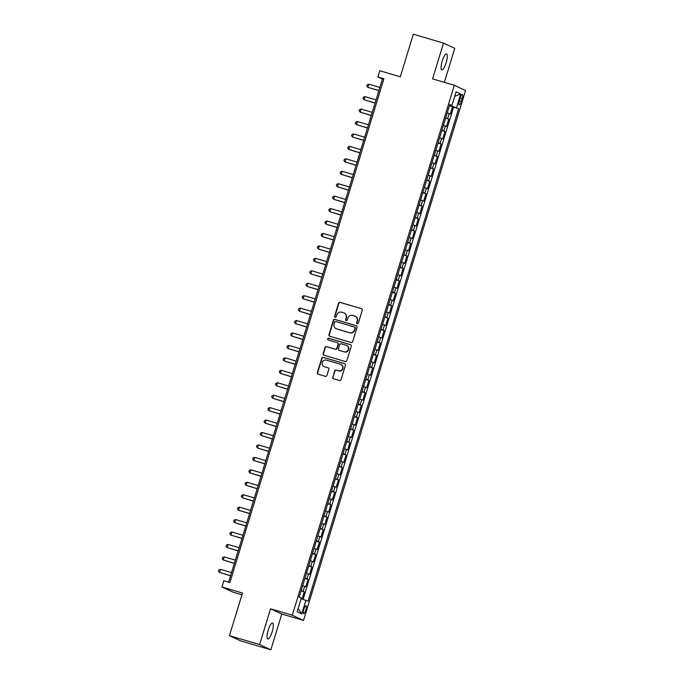 <?xml version="1.0" encoding="UTF-8"?>
<svg xmlns="http://www.w3.org/2000/svg" width="684" height="684" viewBox="0 0 684 684"><rect width="100%" height="100%" fill="white"/><g stroke="black" fill="none" stroke-linecap="round" stroke-linejoin="round"><path stroke-width="1.03" d="M357.21 323.797A0.898 0.864 -65 0 0 358.305 323.19L362.272 310.22A1.274 1.231 -65 0 0 361.46 308.646L340.128 302.354A1.274 1.231 -65 0 0 338.563 303.226L334.596 316.196A0.898 0.864 -65 0 0 335.169 317.291A0.898 0.864 -65 0 0 336.254 316.683L336.776 315.008A4.087 3.95 -65 0 1 341.761 312.22L343.539 312.742A4.087 3.95 -65 0 1 346.138 317.769L345.625 319.445A0.898 0.864 -65 0 0 346.189 320.548A0.898 0.864 -65 0 0 347.284 319.941L347.797 318.257A4.087 3.95 -65 0 1 352.782 315.469L354.56 315.991A4.087 3.95 -65 0 1 357.159 321.018L356.646 322.703A0.898 0.864 -65 0 0 357.21 323.797M272.129 631.913A8.328 2.12 106.4 0 0 272.548 623.021A8.328 2.12 106.4 0 0 268.248 630.101A8.328 2.12 106.4 0 0 267.829 639.001A8.328 2.12 106.4 0 0 272.129 631.913M446.122 62.8A8.328 2.12 106.4 0 0 446.541 53.908A8.328 2.12 106.4 0 0 442.24 60.996A8.328 2.12 106.4 0 0 441.821 69.888A8.328 2.12 106.4 0 0 446.122 62.8M305.808 610.145A4.164 1.06 106.4 0 0 306.013 605.699A4.164 1.06 106.4 0 0 303.867 609.239A4.164 1.06 106.4 0 0 303.653 613.685A4.164 1.06 106.4 0 0 305.808 610.145M332.689 377.166A1.274 1.231 -65 0 0 333.501 378.739L339.486 380.501A1.274 1.231 -65 0 0 341.042 379.629L345.454 365.222A1.274 1.231 -65 0 0 344.642 363.649L323.31 357.356A1.274 1.231 -65 0 0 321.745 358.228L317.342 372.635A1.274 1.231 -65 0 0 318.154 374.208L325.387 376.337A1.274 1.231 -65 0 0 326.943 375.473L328.824 369.3A1.274 1.231 -65 0 0 328.012 367.736L324.43 366.675A3.42 3.3 -65 0 1 322.344 362.238A3.42 3.3 -65 0 1 326.43 360.143L340.47 364.29A3.42 3.3 -65 0 1 342.564 368.719A3.42 3.3 -65 0 1 338.477 370.822L336.135 370.129A1.274 1.231 -65 0 0 334.579 371.002L332.997 377.312A1.274 1.231 -65 0 0 333.493 378.731M444.344 82.345L454.74 48.342L443.514 43.109L413.333 34.2L400.302 76.805L379.782 70.751L377.876 76.967L383.912 78.754L229.884 582.554L223.848 580.776L221.949 586.992L233.167 592.233L241.931 594.815M259.629 644.559L270.855 649.8L281.791 614.035L270.565 608.794L259.629 644.559L229.448 635.658L242.478 593.045L221.949 586.992M270.565 608.794L292.299 615.207L454.313 85.286L465.539 90.519L303.525 620.448L292.299 615.207M443.514 43.109L432.579 78.874L454.313 85.286M351.097 342.53A1.274 1.231 -65 0 0 352.653 341.658L357.057 327.251A1.274 1.231 -65 0 0 356.253 325.678L334.921 319.385A1.274 1.231 -65 0 0 333.356 320.257L328.953 334.664A1.274 1.231 -65 0 0 329.765 336.237L351.097 342.53M351.26 346.232L346.848 360.648A1.274 1.231 -65 0 1 345.292 361.52L323.959 355.218A1.274 1.231 -65 0 1 323.147 353.654L325.037 347.481A1.274 1.231 -65 0 1 326.593 346.608L335.245 349.165A1.274 1.231 -65 0 0 336.802 348.293L338.05 344.206A1.274 1.231 -65 0 0 337.238 342.633L328.234 339.974A0.898 0.864 -65 0 1 327.687 338.811A0.898 0.864 -65 0 1 328.756 338.264L350.447 344.668A1.274 1.231 -65 0 1 351.26 346.232M270.855 649.8L240.674 640.891L229.448 635.658M302.046 598.97L304.235 591.805L301.088 590.873M301.182 590.574L303.132 591.284L304.654 586.308L305.757 586.829L308.039 579.365L304.893 578.433M304.987 578.134L306.936 578.844L308.458 573.867L309.561 574.389L311.844 566.925L308.698 565.993M308.792 565.694L310.741 566.403L312.263 561.427L313.366 561.949L315.649 554.485L312.502 553.553M312.597 553.253L314.537 553.972L316.059 548.995L317.171 549.509L319.454 542.044L316.307 541.112M316.393 540.822L318.342 541.531L319.864 536.555L320.976 537.068L323.258 529.604L320.112 528.681M320.197 528.381L322.147 529.091L323.669 524.115L324.772 524.628L327.055 517.164L323.908 516.24M324.002 515.941L325.952 516.651L327.474 511.675L328.577 512.188L330.859 504.724L327.713 503.8M327.807 503.501L329.756 504.211L331.278 499.234L332.381 499.748L334.664 492.283L331.518 491.36M331.612 491.061L333.561 491.77L335.075 486.794L336.186 487.307L338.469 479.843L335.322 478.92M335.408 478.62L337.357 479.33L338.879 474.354L339.991 474.867L342.274 467.403L339.127 466.479M339.213 466.18L341.162 466.89L342.684 461.914L343.796 462.435L346.07 454.971L342.923 454.039M343.017 453.74L344.967 454.45L346.489 449.474L347.592 449.995L349.875 442.531L346.728 441.599M346.822 441.3L348.772 442.009L350.293 437.033L351.396 437.555L353.679 430.091L350.533 429.159M350.627 428.859L352.576 429.569L354.098 424.593L355.201 425.115L357.484 417.65L354.338 416.718M354.432 416.419L356.373 417.129L357.894 412.153L359.006 412.674L361.289 405.21L358.142 404.278M358.228 403.979L360.177 404.689L361.699 399.712L362.811 400.234L365.094 392.77L361.939 391.838M362.033 391.539L363.982 392.257L365.504 387.281L366.607 387.794L368.89 380.33L365.743 379.398M365.837 379.107L367.787 379.817L369.309 374.841L370.412 375.354L372.694 367.889L369.548 366.966M369.642 366.667L371.592 367.376L373.113 362.4L374.216 362.913L376.499 355.449L373.353 354.526M373.447 354.226L375.388 354.936L376.91 349.96L378.021 350.473L380.304 343.009L377.158 342.086M377.243 341.786L379.192 342.496L380.714 337.52L381.826 338.033L384.109 330.569L380.962 329.645M381.048 329.346L382.997 330.056L384.519 325.08L385.631 325.593L387.905 318.128L384.759 317.205M384.853 316.906L386.802 317.615L388.324 312.639L389.427 313.152L391.71 305.688L388.563 304.765M388.657 304.466L390.607 305.175L392.129 300.199L393.232 300.721L395.514 293.256L392.368 292.325M392.462 292.025L394.411 292.735L395.925 287.759L397.036 288.28L399.319 280.816L396.173 279.884M396.258 279.585L398.208 280.295L399.73 275.319L400.841 275.84L403.124 268.376L399.978 267.444M400.063 267.145L402.012 267.854L403.534 262.878L404.646 263.4L406.92 255.936L403.774 255.004M403.868 254.704L405.817 255.414L407.339 250.438L408.442 250.96L410.725 243.495L407.578 242.563M407.673 242.264L409.622 242.974L411.144 237.998L412.247 238.519L414.53 231.055L411.383 230.123M411.477 229.824L413.427 230.534L414.949 225.566L416.052 226.079L418.334 218.615L415.188 217.683M415.282 217.384L417.223 218.102L418.745 213.126L419.856 213.639L422.139 206.175L418.993 205.243M419.078 204.952L421.028 205.662L422.55 200.686L423.661 201.199L425.944 193.734L422.798 192.811M422.883 192.512L424.832 193.221L426.354 188.245L427.457 188.758L429.74 181.294L426.594 180.371M426.688 180.072L428.637 180.781L430.159 175.805L431.262 176.318L433.545 168.854L430.398 167.931M430.493 167.631L432.442 168.341L433.964 163.365L435.067 163.878L437.35 156.414L434.203 155.49M434.297 155.191L436.247 155.901L437.76 150.925L438.871 151.438L441.154 143.973L438.008 143.05M438.093 142.751L440.043 143.46L441.565 138.484L442.676 139.006L444.959 131.542L441.813 130.61M441.898 130.311L443.848 131.02L445.369 126.044L446.481 126.566L448.755 119.102L445.703 117.87M445.609 118.17L448.755 119.102M460.246 97.863L459.409 100.599A4.036 1.026 106.4 0 0 459.203 104.909A4.036 1.026 106.4 0 0 461.29 101.471L462.127 98.735A4.036 1.026 106.4 0 0 462.324 94.426A4.036 1.026 106.4 0 0 460.246 97.863M301.131 598.671L308.048 601.236L458.648 108.628L449.525 105.362M305.919 600.244L301.738 613.933L297.13 611.778L301.311 598.098L299.19 597.106L449.79 104.498L451.919 105.49L456.1 91.801L460.708 93.956L456.527 107.636M303.106 599.321L453.577 107.131L452.56 106.661L450.277 114.125L447.225 112.894M443.848 131.02L444.959 131.542M440.043 143.46L441.154 143.973M436.247 155.901L437.35 156.414M432.442 168.341L433.545 168.854M428.637 180.781L429.74 181.294M424.832 193.221L425.944 193.734M421.028 205.662L422.139 206.175M417.223 218.102L418.334 218.615M413.427 230.534L414.53 231.055M409.622 242.974L410.725 243.495M405.817 255.414L406.92 255.936M402.012 267.854L403.124 268.376M398.208 280.295L399.319 280.816M394.411 292.735L395.514 293.256M390.607 305.175L391.71 305.688M386.802 317.615L387.905 318.128M382.997 330.056L384.109 330.569M379.192 342.496L380.304 343.009M375.388 354.936L376.499 355.449M371.592 367.376L372.694 367.889M367.787 379.817L368.89 380.33M363.982 392.257L365.094 392.77M360.177 404.689L361.289 405.21M356.373 417.129L357.484 417.65M352.576 429.569L353.679 430.091M348.772 442.009L349.875 442.531M344.967 454.45L346.07 454.971M341.162 466.89L342.274 467.403M337.357 479.33L338.469 479.843M333.561 491.77L334.664 492.283M329.756 504.211L330.859 504.724M325.952 516.651L327.055 517.164M322.147 529.091L323.258 529.604M318.342 541.531L319.454 542.044M314.537 553.972L315.649 554.485M310.741 566.403L311.844 566.925M306.936 578.844L308.039 579.365M303.132 591.284L304.235 591.805M450.482 105.644L450.628 105.182M281.791 614.035L303.525 620.448M377.876 76.967L382.424 79.096L228.618 582.178M383.698 79.464L382.424 79.096M449.414 105.729L452.56 106.661M453.577 107.131L458.648 108.628M449.653 104.951L451.919 105.49M445.369 126.044L443.42 125.334M441.565 138.484L439.615 137.775M437.76 150.925L435.819 150.215M433.964 163.365L432.014 162.655M430.159 175.805L428.21 175.095M426.354 188.245L424.405 187.536M422.55 200.686L420.6 199.976M418.745 213.126L416.795 212.416M414.949 225.566L412.999 224.848M411.144 237.998L409.194 237.288M407.339 250.438L405.39 249.728M403.534 262.878L401.585 262.169M399.73 275.319L397.78 274.609M395.925 287.759L393.984 287.049M392.129 300.199L390.179 299.489M388.324 312.639L386.374 311.93M384.519 325.08L382.57 324.37M380.714 337.52L378.765 336.81M376.91 349.96L374.969 349.25M373.113 362.4L371.164 361.691M369.309 374.841L367.359 374.131M365.504 387.281L363.555 386.563M361.699 399.712L359.75 399.003M357.894 412.153L355.945 411.443M354.098 424.593L352.149 423.883M350.293 437.033L348.344 436.324M346.489 449.474L344.539 448.764M342.684 461.914L340.735 461.204M338.879 474.354L336.93 473.644M335.075 486.794L333.134 486.085M331.278 499.234L329.329 498.525M327.474 511.675L325.524 510.965M323.669 524.115L321.719 523.405M319.864 536.555L317.915 535.846M316.059 548.995L314.11 548.277M312.263 561.427L310.314 560.718M308.458 573.867L306.509 573.158M304.654 586.308L302.704 585.598M454.723 96.316L460.708 93.956M301.738 613.933L298.156 608.409M357.253 323.814A0.898 0.864 -65 0 1 356.945 322.839L357.458 321.164A4.087 3.95 -65 0 0 355.398 316.341L355.09 316.196M344.069 312.947L344.377 313.084A4.087 3.95 -65 0 1 346.437 317.906L345.924 319.59A0.898 0.864 -65 0 0 346.232 320.557M361.46 308.646L361.759 308.783A1.274 1.231 -65 0 0 361.759 308.783L340.427 302.49A1.274 1.231 -65 0 0 338.871 303.363L334.904 316.333A0.898 0.864 -65 0 0 335.211 317.308M356.561 325.823A1.274 1.231 -65 0 0 356.552 325.823L335.22 319.522A1.274 1.231 -65 0 0 333.664 320.394L329.261 334.801A1.274 1.231 -65 0 0 329.756 336.229M354.987 328.106A0.898 0.864 -65 0 0 354.423 327.003L335.699 321.48A0.898 0.864 -65 0 0 334.604 322.087L334.066 323.857A4.087 3.95 -65 0 0 336.665 328.884L349.464 332.663A4.087 3.95 -65 0 0 354.449 329.876L355.295 328.243A0.898 0.864 -65 0 0 354.722 327.149M336.126 328.679L336.434 328.824A4.087 3.95 -65 0 0 336.964 329.03L336.665 328.884M355.295 328.243L354.757 330.013A4.087 3.95 -65 0 1 349.763 332.8L336.964 329.03M337.409 342.693L337.708 342.838A1.274 1.231 -65 0 1 338.358 344.343L337.101 348.438A1.274 1.231 -65 0 1 335.545 349.31L326.892 346.754A1.274 1.231 -65 0 0 325.336 347.626L323.455 353.79A1.274 1.231 -65 0 0 323.951 355.218M350.447 344.668L350.747 344.804A1.274 1.231 -65 0 0 350.747 344.804L329.055 338.409A0.898 0.864 -65 0 0 328.277 339.991M344.223 351.815A3.42 3.3 -65 0 0 346.668 345.454A3.42 3.3 -65 0 0 346.215 345.283L341.273 343.821A1.274 1.231 -65 0 0 339.709 344.693L338.46 348.78A1.274 1.231 -65 0 0 339.273 350.353L344.522 351.952A3.42 3.3 -65 0 0 346.968 345.591L346.668 345.454M339.102 350.293L339.409 350.43A1.274 1.231 -65 0 0 339.572 350.499L339.273 350.353M344.522 351.952L339.572 350.499M340.923 364.452L341.222 364.598A3.42 3.3 -65 0 1 338.777 370.959L336.434 370.266A1.274 1.231 -65 0 0 334.878 371.138L332.997 377.312M323.985 366.504L324.284 366.65A3.42 3.3 -65 0 0 324.738 366.821L324.43 366.675M328.012 367.736L328.32 367.872A1.274 1.231 -65 0 0 328.32 367.872L324.738 366.821M344.642 363.649L344.941 363.794A1.274 1.231 -65 0 0 344.941 363.794L323.609 357.501A1.274 1.231 -65 0 0 322.053 358.373L317.65 372.78A1.274 1.231 -65 0 0 318.146 374.208M379.868 87.449L368.796 84.183L367.847 87.295L378.885 90.681M368.796 84.183L367.171 84.756L366.786 86.004L367.847 87.295L378.919 90.562M376.072 99.89L364.991 96.624L364.042 99.736L375.08 103.122M364.991 96.624L363.366 97.196L362.982 98.445L364.042 99.736L375.114 103.002M372.267 112.33L361.186 109.064L360.237 112.176L371.275 115.562M361.186 109.064L359.562 109.637L359.177 110.885L360.237 112.176L371.318 115.442M368.462 124.77L357.381 121.504L356.432 124.616L367.479 128.002M357.381 121.504L355.757 122.077L355.381 123.325L356.432 124.616L367.513 127.882M364.657 137.21L353.585 133.944L352.628 137.056L363.674 140.442M353.585 133.944L351.952 134.517L351.576 135.765L352.628 137.056L363.708 140.323M360.853 149.651L349.781 146.385L348.831 149.488L359.869 152.883M349.781 146.385L348.147 146.957L347.771 148.206L348.831 149.488L359.904 152.763M357.057 162.091L345.976 158.825L345.027 161.928L356.065 165.323M345.976 158.825L344.351 159.398L343.966 160.637L345.027 161.928L356.099 165.203M353.252 174.531L342.171 171.265L341.222 174.369L352.26 177.763M342.171 171.265L340.546 171.838L340.162 173.078L341.222 174.369L352.303 177.643M349.447 186.971L338.366 183.697L337.417 186.809L348.455 190.195M338.366 183.697L336.742 184.278L336.366 185.518L337.417 186.809L348.498 190.084M345.642 199.412L334.57 196.137L333.612 199.249L344.659 202.635M334.57 196.137L332.937 196.718L332.561 197.958L333.612 199.249L344.693 202.515M341.838 211.852L330.765 208.577L329.816 211.689L340.854 215.075M330.765 208.577L329.132 209.159L328.756 210.398L329.816 211.689L340.888 214.956M338.033 224.292L326.961 221.017L326.012 224.13L337.05 227.516M326.961 221.017L325.336 221.599L324.951 222.839L326.012 224.13L337.084 227.396M334.237 236.724L323.156 233.458L322.207 236.57L333.245 239.956M323.156 233.458L321.531 234.039L321.147 235.279L322.207 236.57L333.279 239.836M330.432 249.164L319.351 245.898L318.402 249.01L329.44 252.396M319.351 245.898L317.727 246.471L317.342 247.719L318.402 249.01L329.483 252.276M326.627 261.604L315.546 258.338L314.597 261.45L325.644 264.836M315.546 258.338L313.922 258.911L313.546 260.159L314.597 261.45L325.678 264.717M322.822 274.045L311.75 270.779L310.793 273.891L321.839 277.276M311.75 270.779L310.117 271.351L309.741 272.6L310.793 273.891L321.873 277.157M319.018 286.485L307.945 283.219L306.996 286.331L318.034 289.717M307.945 283.219L306.312 283.792L305.936 285.04L306.996 286.331L318.069 289.597M315.221 298.925L304.141 295.659L303.192 298.771L314.23 302.157M304.141 295.659L302.516 296.232L302.131 297.48L303.192 298.771L314.264 302.037M311.417 311.365L300.336 308.099L299.387 311.203L310.425 314.597M300.336 308.099L298.711 308.672L298.327 309.92L299.387 311.203L310.468 314.478M307.612 323.806L296.531 320.539L295.582 323.643L306.62 327.037M296.531 320.539L294.907 321.112L294.53 322.352L295.582 323.643L306.663 326.918M303.807 336.246L292.735 332.98L291.777 336.083L302.824 339.478M292.735 332.98L291.102 333.553L290.726 334.792L291.777 336.083L302.858 339.358M300.002 348.686L288.93 345.411L287.981 348.524L299.019 351.909M288.93 345.411L287.297 345.993L286.921 347.233L287.981 348.524L299.053 351.798M296.206 361.126L285.125 357.852L284.176 360.964L295.214 364.35M285.125 357.852L283.501 358.433L283.116 359.673L284.176 360.964L295.249 364.23M292.401 373.567L281.321 370.292L280.372 373.404L291.41 376.79M281.321 370.292L279.696 370.873L279.311 372.113L280.372 373.404L291.452 376.67M288.597 386.007L277.516 382.732L276.567 385.844L287.605 389.23M277.516 382.732L275.891 383.314L275.507 384.553L276.567 385.844L287.648 389.111M284.792 398.439L273.711 395.172L272.762 398.285L283.809 401.67M273.711 395.172L272.087 395.754L271.71 396.994L272.762 398.285L283.843 401.551M280.987 410.879L269.915 407.613L268.957 410.725L280.004 414.111M269.915 407.613L268.282 408.186L267.906 409.434L268.957 410.725L280.038 413.991M277.182 423.319L266.11 420.053L265.161 423.165L276.199 426.551M266.11 420.053L264.486 420.626L264.101 421.874L265.161 423.165L276.233 426.431M273.386 435.759L262.305 432.493L261.356 435.605L272.394 438.991M262.305 432.493L260.681 433.066L260.296 434.314L261.356 435.605L272.429 438.871M269.582 448.2L258.501 444.933L257.552 448.046L268.59 451.431M258.501 444.933L256.876 445.506L256.491 446.755L257.552 448.046L268.632 451.312M265.777 460.64L254.696 457.374L253.747 460.486L264.793 463.872M254.696 457.374L253.071 457.947L252.695 459.195L253.747 460.486L264.828 463.752M261.972 473.08L250.9 469.814L249.942 472.918L260.989 476.312M250.9 469.814L249.267 470.387L248.891 471.635L249.942 472.918L261.023 476.192M258.167 485.52L247.095 482.254L246.146 485.358L257.184 488.752M247.095 482.254L245.462 482.827L245.086 484.075L246.146 485.358L257.218 488.632M254.371 497.961L243.29 494.694L242.341 497.798L253.379 501.192M243.29 494.694L241.666 495.267L241.281 496.507L242.341 497.798L253.413 501.073M250.566 510.401L239.486 507.126L238.536 510.238L249.574 513.624M239.486 507.126L237.861 507.708L237.476 508.947L238.536 510.238L249.617 513.513M246.762 522.841L235.681 519.566L234.732 522.679L245.77 526.064M235.681 519.566L234.056 520.148L233.68 521.388L234.732 522.679L245.812 525.945M242.957 535.281L231.885 532.007L230.927 535.119L241.974 538.505M231.885 532.007L230.251 532.588L229.875 533.828L230.927 535.119L242.008 538.385M239.152 547.722L228.08 544.447L227.131 547.559L238.169 550.945M228.08 544.447L226.447 545.028L226.071 546.268L227.131 547.559L238.203 550.825M235.347 560.153L224.275 556.887L223.326 559.999L234.364 563.385M224.275 556.887L222.651 557.469L222.266 558.708L223.326 559.999L234.398 563.265M231.551 572.594L220.47 569.327L219.521 572.44L230.559 575.825M220.47 569.327L218.846 569.9L218.461 571.149L219.521 572.44L230.593 575.706M447.652 118.58L449.174 113.604M460.152 98.154L462.127 98.735M459.323 100.89L461.29 101.471"/></g></svg>
